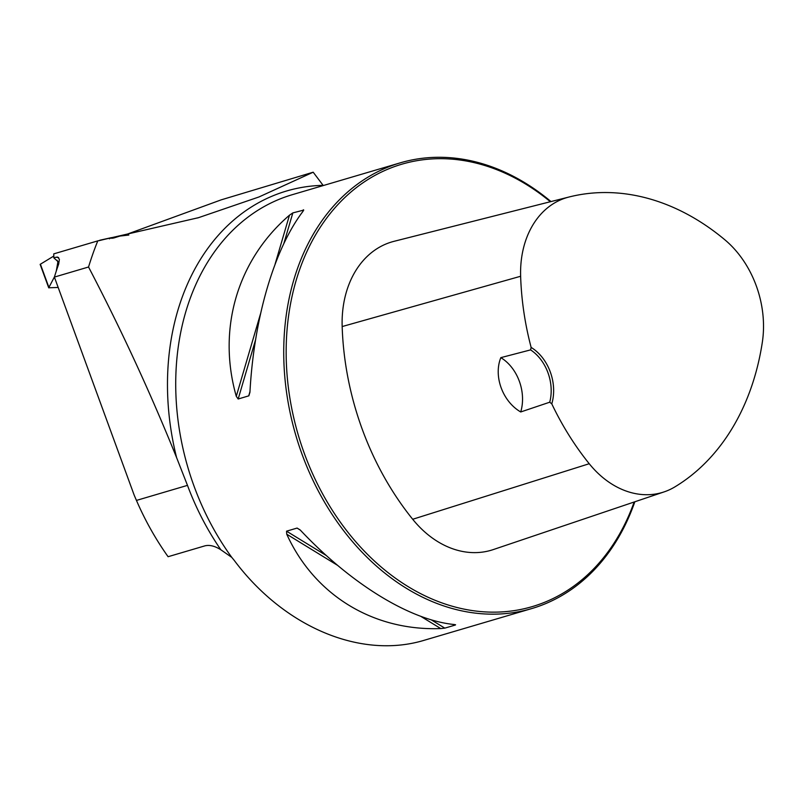 <?xml version="1.0" encoding="UTF-8"?>
<svg xmlns="http://www.w3.org/2000/svg" width="803" height="803" viewBox="0 0 803 803"><rect width="100%" height="100%" fill="white"/><g stroke="black" fill="none" stroke-linecap="round" stroke-linejoin="round"><path stroke-width="1.2" d="M134.211 495.23L54.383 277.085L88.541 267.008C121.072 329.24 150.422 392.777 176.6 457.62L187.48 485.373C196.133 508.56 207.264 530.03 220.875 549.794C214.923 546.02 209.613 544.705 204.946 545.839L168.088 556.71C155.641 539.184 145.102 520.424 136.45 500.42L134.211 495.23M58.619 257.592A520.766 397.174 -106.4 0 1 56.069 257.211L57.686 257.101L59.392 259.279L58.679 264.046A336.919 256.96 73.6 0 0 54.383 277.085M56.069 257.211L53.831 257.873L53.761 253.868L97.785 240.88L198.552 217.663L258.957 196.966L313.19 172.203L221.267 199.827L122.769 235.781M550.988 201.573A232.358 177.212 73.6 0 0 400.205 162.858A232.358 177.212 73.6 0 0 295.976 435.858A232.358 177.212 73.6 0 0 531.696 608.584A232.358 177.212 73.6 0 0 545.689 603.605A232.358 177.212 73.6 0 0 634.842 501.775M220.875 549.794L231.766 557.372L234.165 560.293C284.282 627.374 361.149 659.594 424.646 640.152L531.696 608.584M444.792 628.137L440.747 628.568C373.164 631.088 314.455 595.123 286.741 534.206L286.551 531.174L297.09 528.073L300.392 530.181C351.353 584.233 410.062 620.207 454.398 624.543L455.321 625.035L444.792 628.137L431.211 619.816M455.582 624.774L454.548 624.563M302.872 211.5L303.373 209.794L303.122 211.169C274.235 249.03 253.959 318.078 249.934 392.286L248.86 395.829L238.18 399.001L236.283 396.311C217.061 328.959 237.337 259.921 289.471 215.194L292.834 212.905L303.765 210.085M323.258 185.553L313.19 172.203M53.831 257.873L57.957 261.547L56.25 271.193M54.443 276.884L48.722 287.785L58.187 287.464M53.841 256.037L40.15 264.358M97.785 240.88A336.919 256.96 73.6 0 0 88.541 267.008M549.734 402.203L551.781 403.849A42.408 32.341 73.6 0 0 531.134 347.428L530.592 349.887L500.831 357.646C493.373 376.055 502.467 401.349 520.715 411.969L549.734 402.203A40.662 31.016 -106.4 0 0 530.592 349.887M531.134 347.428A249.02 189.92 -106.4 0 1 520.635 276.262A92.184 70.303 -106.4 0 1 568.725 197.086A249.02 189.92 -106.4 0 1 568.946 197.026A249.02 189.92 -106.4 0 1 724.858 239.796A92.184 70.303 -106.4 0 1 762.338 342.208A249.02 189.92 -106.4 0 1 674.801 486.939A92.184 70.303 -106.4 0 1 664.151 491.878A92.184 70.303 -106.4 0 1 589.231 463.722A249.02 189.92 -106.4 0 1 551.781 403.849M394.363 241.231A256.027 195.27 73.6 0 0 394.143 241.291A256.027 195.27 73.6 0 0 393.922 241.352A99.191 75.653 73.6 0 0 342.168 326.55A256.027 195.27 73.6 0 0 412.702 519.27A99.191 75.653 73.6 0 0 493.313 549.573L664.151 491.878M550.346 201.734A230.612 175.877 73.6 0 0 286.169 349.124A230.612 175.877 73.6 0 0 546.17 601.648A230.612 175.877 73.6 0 0 634.149 502.016M500.831 357.646A40.662 31.016 -106.4 0 1 520.715 411.969M113.594 238.039L119.888 236.072L128.841 235.028M112.801 238.19L111.507 237.618L109.399 238.822M111.507 237.618L99.753 240.248M99 240.669L111.507 237.618L111.788 238.381M187.48 485.373L136.45 500.42M231.766 557.372A232.358 177.212 -106.4 0 1 292.172 194.727L400.205 162.858M176.6 457.62A237.527 181.147 -106.4 0 1 323.087 185.342M520.635 276.262L342.168 326.55M589.231 463.722L412.702 519.27M568.725 197.086L393.922 241.352M300.212 529.99L297.09 528.073M326.329 555.546L286.551 531.174M440.747 628.568L420.842 616.373M337.541 565.332L286.741 534.206M236.283 396.311L260.543 313.692M275.058 264.257L289.471 215.194M238.18 399.001L255.545 339.88M283.83 243.58L292.834 212.905M248.719 395.889L249.964 391.623M58.077 262.792L57.154 260.272M48.863 287.293L40.431 264.247M198.552 217.663L197.448 217.994M568.946 197.026L394.143 241.291M40.15 264.398L48.742 287.855"/></g></svg>
